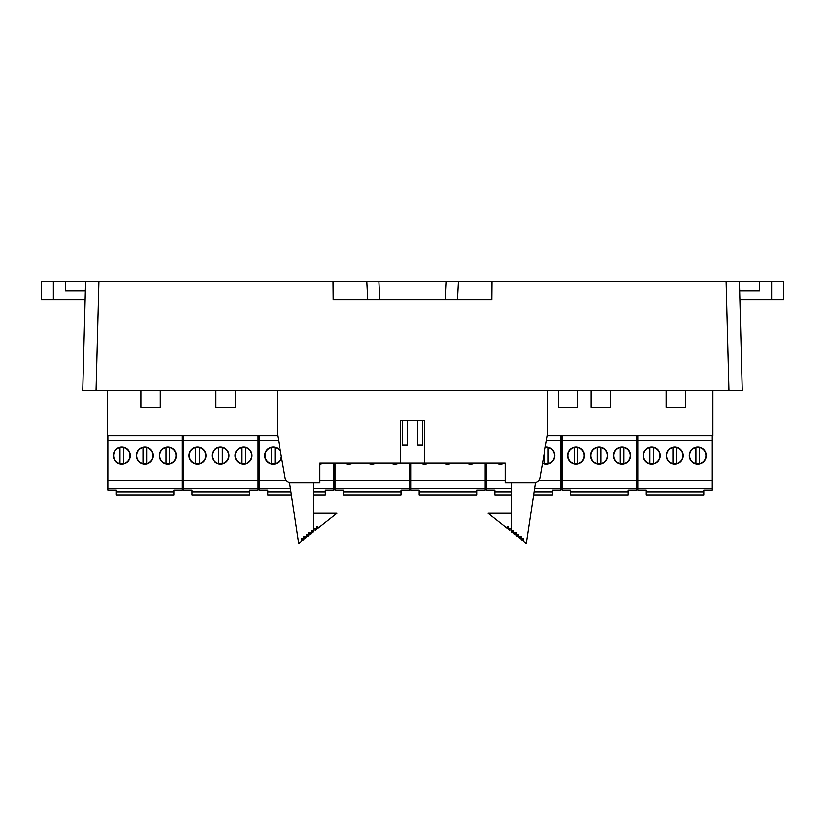 <?xml version="1.0" encoding="UTF-8"?>
<svg xmlns="http://www.w3.org/2000/svg" width="825" height="825" viewBox="0 0 825 825"><rect width="100%" height="100%" fill="white"/><g stroke="black" fill="none" stroke-linecap="round" stroke-linejoin="round"><path stroke-width="1.24" d="M771.633 281.531L739.406 281.531L739.881 299.702L783.75 299.702L783.75 281.531L771.633 281.531L771.633 299.702M739.654 290.916L759.526 290.916L759.526 281.531M53.367 299.702L53.367 281.531L41.25 281.531L41.25 299.702L85.119 299.702M53.367 281.531L65.474 281.531L65.474 290.916L85.346 290.916M82.737 390.545L96.051 390.545L82.737 390.545L85.594 281.531L65.474 281.531M491.834 299.702L491.999 281.531L491.659 299.702L445.366 299.702L446.325 281.531L458.422 281.531L366.785 281.531L378.881 281.531L379.83 299.702L445.366 299.702M333.341 281.531L333.341 299.702L367.733 299.702L366.785 281.531L98.907 281.531L96.051 390.545L742.263 390.545L728.949 390.545L726.093 281.531L739.406 281.531L742.263 390.545M491.906 292.143L491.917 290.256M333.094 292.143L333.341 290.256M85.594 281.531L98.907 281.531M733.807 390.545L730.785 390.545M333.166 299.702L333.001 281.531M726.093 281.531L491.999 281.531M379.83 299.702L367.733 299.702M457.463 299.702L458.422 281.531L491.659 281.531M345.458 463.062A8.178 8.178 0 0 0 352.358 463.062A8.178 8.178 0 0 1 350.728 463.619L350.728 463.062M347.088 463.062L347.088 463.619M370.105 463.062L370.105 463.619A8.178 8.178 0 0 1 368.476 463.062A8.178 8.178 0 0 0 375.375 463.062M373.735 463.619L373.735 463.062M394.938 463.825A8.178 8.178 0 0 1 391.483 463.062A8.178 8.178 0 0 0 396.753 463.619L396.753 463.062M396.753 463.619A8.178 8.178 0 0 0 398.392 463.062M393.123 463.062L393.123 463.619M271.384 463.619A8.178 8.178 0 0 0 281.335 456.514A8.178 8.178 0 0 1 275.024 463.619L275.024 447.676A8.178 8.178 0 0 1 280.552 452.059A8.178 8.178 0 0 0 265.031 455.647A8.178 8.178 0 0 0 271.384 463.619L271.384 447.676M319.842 463.805A8.178 8.178 0 0 0 321.049 463.619L321.049 463.062M321.049 463.619A8.178 8.178 0 0 0 322.688 463.062M195.69 447.676A8.178 8.178 0 0 1 205.683 455.647A8.178 8.178 0 0 1 199.32 463.619L199.32 447.676A8.178 8.178 0 0 1 199.32 463.619A8.178 8.178 0 0 1 189.327 455.647A8.178 8.178 0 0 1 195.69 447.676L195.69 463.619M222.338 463.619A8.178 8.178 0 0 1 212.345 455.647A8.178 8.178 0 0 1 218.697 447.676L218.697 463.619A8.178 8.178 0 0 1 218.697 447.676A8.178 8.178 0 0 1 228.69 455.647A8.178 8.178 0 0 1 222.338 463.619L222.338 447.676M245.345 463.619L245.345 447.676A8.178 8.178 0 0 0 235.352 455.647A8.178 8.178 0 0 0 245.345 463.619A8.178 8.178 0 0 0 245.345 447.676M243.53 463.825A8.178 8.178 0 0 1 241.715 447.676L241.715 463.619M119.986 447.676A8.178 8.178 0 0 1 129.979 455.647A8.178 8.178 0 0 1 123.616 463.619L123.616 447.676A8.178 8.178 0 0 1 123.616 463.619A8.178 8.178 0 0 1 113.623 455.647A8.178 8.178 0 0 1 119.986 447.676L119.986 463.619M146.633 463.619A8.178 8.178 0 0 1 136.641 455.647A8.178 8.178 0 0 1 142.993 447.676L142.993 463.619A8.178 8.178 0 0 1 142.993 447.676A8.178 8.178 0 0 1 152.986 455.647A8.178 8.178 0 0 1 146.633 463.619L146.633 447.676M169.641 463.619L169.641 447.676A8.178 8.178 0 0 0 159.648 455.647A8.178 8.178 0 0 0 169.641 463.619A8.178 8.178 0 0 0 169.641 447.676M167.826 463.825A8.178 8.178 0 0 1 166.011 447.676L166.011 463.619M400.991 491.989L400.991 495.021L343.458 495.021L343.458 491.989L400.991 491.989L400.991 490.174L404.632 490.174M313.778 491.989L325.287 491.989L325.287 495.021L313.778 495.021M291.39 495.021L267.754 495.021L267.754 491.989L290.936 491.989M249.583 491.989L249.583 495.021L192.05 495.021L192.05 491.989L249.583 491.989L249.583 490.174L253.223 490.174M173.879 491.989L173.879 495.021L116.346 495.021L116.346 491.989L173.879 491.989L173.879 490.174L177.519 490.174M339.219 490.174L343.458 490.174L343.458 491.989M344.788 463.062A8.477 8.477 0 0 0 353.028 463.062M367.806 463.062A8.477 8.477 0 0 0 376.035 463.062M390.823 463.062A8.477 8.477 0 0 0 399.052 463.062M325.287 491.989L325.287 490.174L328.927 490.174M263.515 490.174L267.754 490.174L267.754 491.989M280.387 451.141A8.477 8.477 0 0 0 264.722 455.647A8.477 8.477 0 0 0 281.5 457.432M319.842 464.104A8.477 8.477 0 0 0 323.348 463.062M187.811 490.174L192.05 490.174L192.05 491.989M189.028 455.647A8.477 8.477 0 0 0 201.743 462.99A8.477 8.477 0 0 0 201.743 448.305A8.477 8.477 0 0 0 189.028 455.647M212.035 455.647A8.477 8.477 0 0 0 224.751 462.99A8.477 8.477 0 0 0 224.751 448.305A8.477 8.477 0 0 0 212.035 455.647M235.053 455.647A8.477 8.477 0 0 0 247.768 462.99A8.477 8.477 0 0 0 247.768 448.305A8.477 8.477 0 0 0 235.053 455.647M112.107 490.174L116.346 490.174L116.346 491.989M113.324 455.647A8.477 8.477 0 0 0 126.039 462.99A8.477 8.477 0 0 0 126.039 448.305A8.477 8.477 0 0 0 113.324 455.647M136.331 455.647A8.477 8.477 0 0 0 149.057 462.99A8.477 8.477 0 0 0 149.057 448.305A8.477 8.477 0 0 0 136.331 455.647M159.349 455.647A8.477 8.477 0 0 0 172.064 462.99A8.477 8.477 0 0 0 172.064 448.305A8.477 8.477 0 0 0 159.349 455.647M343.458 490.174L334.981 490.174L334.981 463.062M334.981 488.637L409.468 488.637L409.468 490.174L400.991 490.174M409.468 463.062L409.468 480.48L334.981 480.48M409.468 480.48L409.468 488.637M267.754 490.174L259.277 490.174L259.277 435.662M313.778 488.637L333.764 488.637L333.764 490.174L325.287 490.174M278.51 440.509L259.277 440.509M333.764 463.062L333.764 480.48L319.842 480.48M286.223 480.48L259.277 480.48M259.277 488.637L290.421 488.637M333.764 480.48L333.764 488.637M192.05 490.174L183.573 490.174L183.573 435.662M183.573 488.637L258.06 488.637L258.06 490.174L249.583 490.174M183.573 480.48L258.06 480.48L258.06 440.509L183.573 440.509M258.06 480.48L258.06 488.637M116.346 490.174L107.869 490.174L107.869 435.662M107.869 488.637L182.366 488.637L182.366 490.174L173.879 490.174M107.869 480.48L182.366 480.48L182.366 440.509L107.869 440.509M182.366 480.48L182.366 488.637M258.06 435.662L258.06 440.509M182.366 435.662L182.366 440.509M277.654 435.662L107.26 435.662L107.26 390.545M712.893 390.545L712.893 435.662L547.346 435.662M421.162 463.062A8.178 8.178 0 0 0 428.062 463.062A8.178 8.178 0 0 1 426.432 463.619L426.432 463.062M422.792 463.062L422.792 463.619M445.809 463.062L445.809 463.619A8.178 8.178 0 0 1 444.18 463.062A8.178 8.178 0 0 0 451.079 463.062M449.439 463.619L449.439 463.062M470.642 463.825A8.178 8.178 0 0 1 467.187 463.062A8.178 8.178 0 0 0 472.457 463.619L472.457 463.062M472.457 463.619A8.178 8.178 0 0 0 474.086 463.062M468.827 463.062L468.827 463.619M476.695 491.989L476.695 495.021L419.162 495.021L419.162 491.989L476.695 491.989L476.695 490.174L480.325 490.174M414.923 490.174L419.162 490.174L419.162 491.989M420.492 463.062A8.477 8.477 0 0 0 428.732 463.062M443.51 463.062A8.477 8.477 0 0 0 451.739 463.062M466.527 463.062A8.477 8.477 0 0 0 474.757 463.062M419.162 490.174L410.685 490.174L410.685 463.062M410.685 488.637L485.172 488.637L485.172 490.174L476.695 490.174M485.172 463.062L485.172 480.48L410.685 480.48M485.172 480.48L485.172 488.637M574.2 447.676A8.178 8.178 0 0 1 584.193 455.647A8.178 8.178 0 0 1 577.84 463.619L577.84 447.676A8.178 8.178 0 0 1 577.84 463.619A8.178 8.178 0 0 1 567.847 455.647A8.178 8.178 0 0 1 574.2 447.676L574.2 463.619M600.847 463.619A8.178 8.178 0 0 1 590.855 455.647A8.178 8.178 0 0 1 597.217 447.676L597.217 463.619A8.178 8.178 0 0 1 597.217 447.676A8.178 8.178 0 0 1 607.21 455.647A8.178 8.178 0 0 1 600.847 463.619L600.847 447.676M623.865 463.619L623.865 447.676A8.178 8.178 0 0 0 613.872 455.647A8.178 8.178 0 0 0 623.865 463.619A8.178 8.178 0 0 0 623.865 447.676M622.05 463.825A8.178 8.178 0 0 1 620.235 447.676L620.235 463.619M628.103 491.989L628.103 495.021L570.57 495.021L570.57 491.989L628.103 491.989L628.103 490.174L631.733 490.174M566.332 490.174L570.57 490.174L570.57 491.989M567.538 455.647A8.477 8.477 0 0 0 580.264 462.99A8.477 8.477 0 0 0 580.264 448.305A8.477 8.477 0 0 0 567.538 455.647M590.556 455.647A8.477 8.477 0 0 0 603.271 462.99A8.477 8.477 0 0 0 603.271 448.305A8.477 8.477 0 0 0 590.556 455.647M613.573 455.647A8.477 8.477 0 0 0 626.288 462.99A8.477 8.477 0 0 0 626.288 448.305A8.477 8.477 0 0 0 613.573 455.647M570.57 490.174L562.093 490.174L562.093 435.662M562.093 488.637L636.58 488.637L636.58 490.174L628.103 490.174M562.093 480.48L636.58 480.48L636.58 440.509L562.093 440.509M636.58 480.48L636.58 488.637M636.58 435.662L636.58 440.509M649.904 447.676A8.178 8.178 0 0 0 649.904 463.619L649.904 447.676A8.178 8.178 0 0 1 659.897 455.647A8.178 8.178 0 0 1 649.904 463.619M672.922 447.676L672.922 463.619A8.178 8.178 0 0 1 672.922 447.676A8.178 8.178 0 0 0 672.922 463.619A8.178 8.178 0 0 0 682.914 455.647A8.178 8.178 0 0 0 672.922 447.676M699.569 447.676A8.178 8.178 0 0 0 689.576 455.647A8.178 8.178 0 0 0 699.569 463.619A8.178 8.178 0 0 0 699.569 447.676L699.569 463.619M695.929 463.619L695.929 447.676A8.178 8.178 0 0 0 697.754 463.825M689.267 455.647A8.477 8.477 0 0 0 701.993 462.99A8.477 8.477 0 0 0 701.993 448.305A8.477 8.477 0 0 0 689.267 455.647M712.284 480.48L712.284 488.637L637.797 488.637L637.797 480.48L712.284 480.48L712.284 440.509L637.797 440.509L637.797 435.662M637.797 480.48L637.797 440.509M666.26 455.647A8.477 8.477 0 0 0 678.975 462.99A8.477 8.477 0 0 0 678.975 448.305A8.477 8.477 0 0 0 666.26 455.647M643.242 455.647A8.477 8.477 0 0 0 655.958 462.99A8.477 8.477 0 0 0 655.958 448.305A8.477 8.477 0 0 0 643.242 455.647M712.284 435.662L712.284 440.509M637.797 488.637L637.797 490.174L646.274 490.174L646.274 491.989L703.808 491.989L703.808 495.021L646.274 495.021L646.274 491.989M703.808 491.989L703.808 490.174L712.284 490.174L712.284 488.637M642.036 490.174L646.274 490.174M703.808 490.174L707.438 490.174M676.552 463.619L676.552 447.676M653.544 463.619A8.178 8.178 0 0 0 653.544 447.676L653.544 463.619M496.867 463.062A8.178 8.178 0 0 0 503.766 463.062A8.178 8.178 0 0 1 502.136 463.619L502.136 463.062M498.496 463.062L498.496 463.619M546.346 463.825A8.178 8.178 0 0 1 542.541 462.887A8.178 8.178 0 0 0 548.161 463.619L548.161 447.676A8.178 8.178 0 0 0 545.243 447.552M548.161 463.619A8.178 8.178 0 0 0 548.161 447.676M544.531 451.626L544.531 463.619M534.064 491.989L552.399 491.989L552.399 495.021L533.61 495.021M511.222 495.021L494.866 495.021L494.866 491.989L511.222 491.989M552.399 491.989L552.399 490.174L556.029 490.174M490.627 490.174L494.866 490.174L494.866 491.989M496.196 463.062A8.477 8.477 0 0 0 504.436 463.062M542.489 463.196A8.477 8.477 0 0 0 554.689 457.122A8.477 8.477 0 0 0 545.304 447.233M494.866 490.174L486.389 490.174L486.389 463.062M534.579 488.637L560.876 488.637L560.876 490.174L552.399 490.174M538.777 480.48L560.876 480.48L560.876 440.509L546.49 440.509M505.158 480.48L486.389 480.48M486.389 488.637L511.222 488.637M560.876 480.48L560.876 488.637M560.876 435.662L560.876 440.509M547.553 390.545L547.553 434.455L539.89 477.902A6.053 6.053 0 0 1 533.93 482.903L505.158 482.903L505.158 463.062L319.842 463.062L319.842 482.903L291.07 482.903A6.053 6.053 0 0 1 285.11 477.902L277.448 434.455L277.448 390.545M400.383 463.062L400.383 420.668L424.617 420.668L424.617 463.062M511.222 482.903L511.222 531.568L512.624 532.682L512.624 530.64L513.831 530.63L513.831 533.641L515.037 534.59L515.037 532.548L516.254 532.548L516.254 535.549L517.461 536.508L517.461 534.466L518.678 534.466L518.678 537.467L519.884 538.416L519.884 536.374L521.101 536.374L521.101 539.375L522.308 540.334L522.308 538.292L523.524 538.292L523.524 541.293L526.278 543.469L535.446 482.903L533.93 482.903M511.222 531.568L510.984 528.485L509.778 528.485L509.778 530.434L508.293 529.258L508.293 526.763L507.076 526.763L507.076 528.299L488.07 513.274L511.222 513.274M313.778 482.903L313.778 531.568L312.376 532.682L312.376 530.64L311.169 530.63L311.169 533.641L309.963 534.59L309.963 532.548L308.746 532.548L308.746 535.549L307.539 536.508L307.539 534.466L306.323 534.466L306.323 537.467L305.116 538.416L305.116 536.374L303.899 536.374L303.899 539.375L302.692 540.334L302.692 538.292L301.476 538.292L301.476 541.293L298.722 543.469L289.554 482.903L291.07 482.903M313.778 513.274L336.93 513.274L317.924 528.299L317.924 526.763L316.707 526.763L316.707 529.258L315.222 530.434L315.222 528.485L314.016 528.485L313.778 531.568M407.272 420.668L407.272 444.892L402.435 444.892L402.435 420.668M422.658 420.668L422.658 444.892L417.811 444.892L417.811 420.668M591.102 390.545L591.102 407.199L610.479 407.199L610.479 390.545M215.913 390.545L215.913 407.199L235.29 407.199L235.29 390.545M558.453 390.545L558.453 407.199L577.84 407.199L577.84 390.545M140.879 390.545L140.879 407.199L160.256 407.199L160.256 390.545M666.136 390.545L666.136 407.199L685.513 407.199L685.513 390.545"/></g></svg>
